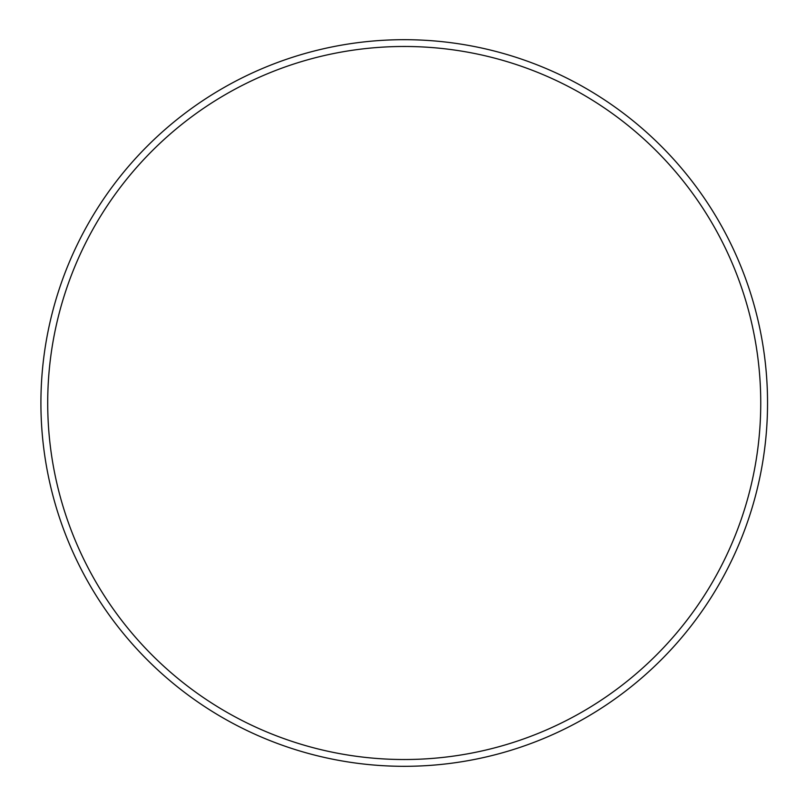 <?xml version="1.0" encoding="UTF-8"?>
<svg xmlns="http://www.w3.org/2000/svg" width="806" height="806" viewBox="0 0 806 806"><rect width="100%" height="100%" fill="white"/><g stroke="black" fill="none" stroke-linecap="round" stroke-linejoin="round"><path stroke-width="1.21" d="M40.915 403A363.315 363.315 0 0 1 585.881 88.358A363.315 363.315 0 0 1 585.881 717.642A363.315 363.315 0 0 1 40.915 403M47.705 403A356.524 356.524 0 0 1 582.486 94.242A356.524 356.524 0 0 1 582.486 711.758A356.524 356.524 0 0 1 47.705 403"/></g></svg>
